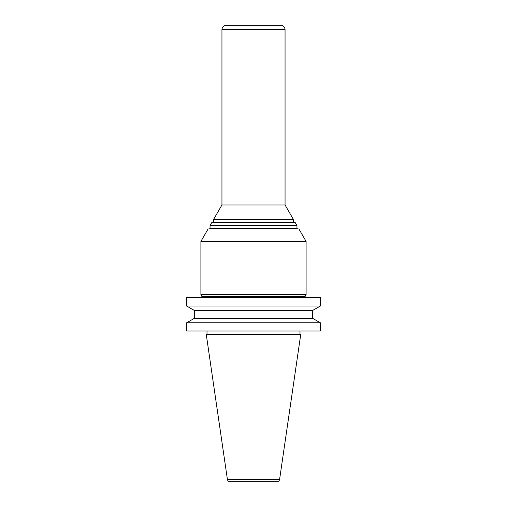 <?xml version="1.0" encoding="UTF-8"?>
<svg xmlns="http://www.w3.org/2000/svg" width="507" height="507" viewBox="0 0 507 507"><rect width="100%" height="100%" fill="white"/><g stroke="black" fill="none" stroke-linecap="round" stroke-linejoin="round"><path stroke-width="0.38" stroke-dasharray="2.54 1.9" d="M300.746 334.386L206.254 334.386M320.348 331.02L186.652 331.02M320.348 322.782L186.652 322.782M312.667 318.345L194.333 318.345M312.667 310.461L194.333 310.461M320.348 306.025L186.652 306.025M320.348 297.571L186.652 297.571M305.043 296.519L201.957 296.519M306.095 294.63L200.905 294.63M306.095 241.402L200.905 241.402M298.927 228.993L208.073 228.993M296.963 225.59L210.037 225.59M295.283 222.681L211.717 222.681M293.369 219.36L213.631 219.36M285.054 204.967L221.946 204.967M280.846 25.35L226.154 25.35M253.5 331.02L207.008 331.02L253.5 331.02M279.585 479.489L227.415 479.489M296.963 228.359L210.037 228.359M293.369 222.047L213.631 222.047M285.054 29.558L221.946 29.558"/><path stroke-width="0.76" d="M279.585 479.489L227.415 479.489L206.254 334.386L300.746 334.386L279.585 479.489C279.287 480.826 278.451 481.549 277.088 481.65L253.5 481.65L277.088 481.65M186.652 322.782L186.652 331.02L320.348 331.02L320.348 322.782L186.652 322.782L194.333 318.345L312.667 318.345L320.348 322.782M194.333 318.345L194.333 310.461L312.667 310.461L320.348 306.025L320.348 297.571L186.652 297.571L186.652 306.025L320.348 306.025M200.905 297.571L201.957 296.519L305.043 296.519L306.095 297.571M202.8 296.519L200.905 294.63L306.095 294.63L306.095 241.402L200.905 241.402L208.073 228.993L298.927 228.993L306.095 241.402M296.963 225.59L295.283 222.681L211.717 222.681L210.037 225.59L296.963 225.59L296.963 228.359L297.596 228.993M293.369 219.36L285.054 204.967L221.946 204.967L213.631 219.36L293.369 219.36L293.369 222.047L293.997 222.681M253.5 25.35L280.846 25.35C283.407 25.597 284.807 27.004 285.054 29.558L221.946 29.558C222.193 27.004 223.593 25.597 226.154 25.35L253.5 25.35M253.5 481.65L229.912 481.65L253.5 481.65M209.404 228.993L210.037 228.359L296.963 228.359M213.003 222.681L213.631 222.047L293.369 222.047M299.992 334.386L299.992 331.02M312.667 318.345L312.667 310.461M304.2 296.519L306.095 294.63M285.054 204.967L285.054 29.558M227.415 479.489C227.713 480.826 228.549 481.549 229.912 481.65M221.946 204.967L221.946 29.558M213.631 222.047L213.631 219.36M210.037 228.359L210.037 225.59M200.905 294.63L200.905 241.402M194.333 310.461L186.652 306.025M207.008 334.386L207.008 331.02"/></g></svg>
